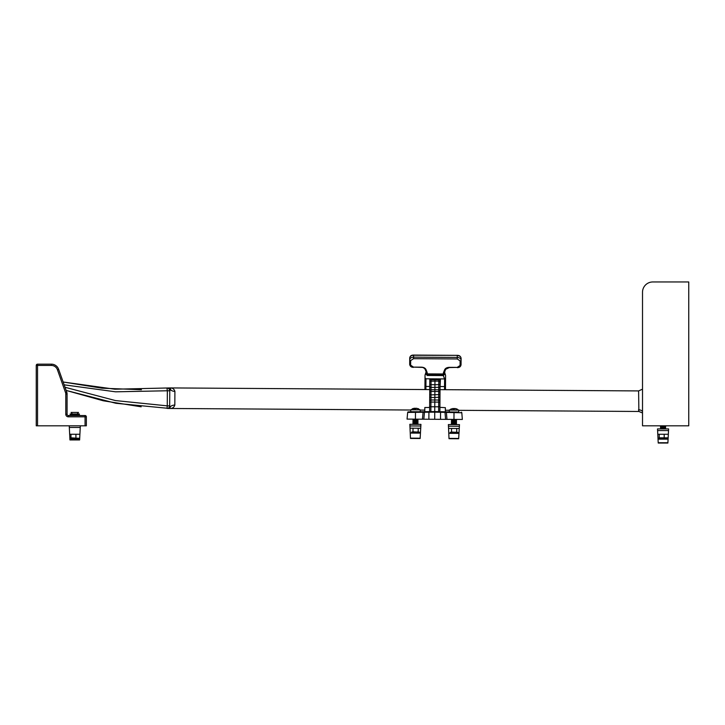 <?xml version="1.0" encoding="UTF-8"?>
<svg xmlns="http://www.w3.org/2000/svg" width="725" height="725" viewBox="0 0 725 725"><rect width="100%" height="100%" fill="white"/><g stroke="black" fill="none" stroke-linecap="round" stroke-linejoin="round"><path stroke-width="1.09" d="M66.99 393.022L66.782 392.225A5.138 5.138 0 0 1 67.081 393.947L67.081 414.256A1.287 1.287 0 0 0 68.358 415.543L85.061 415.543A1.287 1.287 0 0 1 86.347 416.83L86.347 425.82L36.25 425.82L36.25 365.445A1.287 1.287 0 0 1 37.537 364.158L51.366 364.158A7.703 7.703 0 0 1 58.625 369.288L66.782 392.225L66.011 392.56M57.221 366.868L56.595 366.207M55.182 365.173L54.429 364.802M58.707 369.532L57.411 369.714A6.425 6.425 0 0 0 51.366 365.445L37.537 365.445L37.537 425.82M70.823 415.543L70.135 413.993L79.424 413.993L78.744 415.543M70.135 414.745L79.424 414.745M70.633 439.16L78.934 439.16M72.02 439.54L76.651 439.54M79.741 434.266L70.959 434.266L70.959 437.827L70.388 438.235L79.288 438.235M70.959 434.266L69.827 434.266M70.959 437.827L77.829 438.235M75.917 434.266L75.917 437.827M72.418 413.993L71.068 412.434L78.499 412.434L77.149 413.993M70.289 414.917L79.279 414.917M69.238 425.82L69.953 439.948L79.614 439.948L80.248 427.46L69.319 427.46M80.248 427.46L80.33 425.82M79.614 439.948L69.953 439.948L79.614 439.948M642.513 292.229L642.513 425.82L688.75 425.82L688.75 281.962L652.781 281.962A10.277 10.277 0 0 0 642.513 292.229M663.058 428.837L665.632 428.665L663.058 428.837M660.602 428.91L661.1 428.23L665.015 428.23L665.632 427.632L660.493 427.632L665.632 427.804L665.015 427.206L665.632 426.608L660.493 426.608L665.632 426.78L665.015 426.182L665.541 425.82M660.493 428.665L661.1 427.206L665.632 426.78M660.493 427.632L661.1 426.182L665.632 426.608M665.514 428.91L665.015 428.23L665.632 428.665M658.907 439.16L667.217 439.16M668.024 434.266L659.233 434.266L659.233 437.827L658.672 438.235L667.562 438.235M659.233 434.266L658.101 434.266M659.233 437.827L668.024 437.827M664.2 434.266L664.2 437.827M657.593 430.559L658.228 443.038L667.888 443.038L668.613 428.91L657.512 428.91L657.593 430.559L668.522 430.559M415.434 419.159L415.47 412.353L407.677 412.425L407.051 419.104L446.962 419.367L446.401 412.407L434.746 412.144L434.746 411.573L456.687 412.099M453.968 419.403L462.342 419.458L461.807 412.779L454.004 412.597L453.968 419.403L446.962 419.367M445.803 411.845A0.616 0.616 91.4 0 1 446.401 412.407L454.004 412.597L454.022 412.036M439.885 411.7L440.075 382.483A1.287 1.278 -179.6 0 0 438.815 381.205L438.697 400.046L434.819 399.973L434.746 411.573L428.928 411.646L428.928 412.208L434.746 412.144L434.701 419.286M428.874 419.249L428.928 412.208L424.469 412.244L423.817 419.213M428.928 411.646L415.47 411.791L415.47 412.353L423.083 412.262L422.43 419.204M446.944 411.873L445.34 411.827L445.368 407.667L439.912 407.332M461.807 412.779A0.616 0.616 91.3 0 0 461.2 412.208M407.677 412.425A0.616 0.616 -90.3 0 1 408.284 411.873L415.47 411.791M408.51 411.863L412.824 411.818M429.744 390.766A1.287 0.997 0.4 0 1 431.013 389.778L431.022 387.386L429.762 387.204L429.816 378.822L429.644 406.408L429.735 392.479A1.287 0.997 0.4 0 1 431.003 391.5L434.873 391.473L434.837 397.517L439.975 397.146L439.939 402.955L440.021 390.829A1.287 0.997 0.4 0 0 438.761 389.823L434.882 389.751L434.873 391.473L438.752 391.545A1.287 0.997 0.4 0 1 440.002 392.551L440.093 379.719L440.057 384.576L434.918 384.721L434.9 387.413L440.039 387.268M439.921 406.299L439.894 409.643M429.644 406.236L429.626 409.58M429.608 411.637L429.644 405.674A1.287 1.087 -179.6 0 0 430.904 406.761L438.652 406.807L438.625 411.673M438.824 379.71L438.815 381.105L434.946 381.015L434.955 379.683M429.798 382.32A1.287 1.278 0.4 0 1 431.067 381.051L434.946 381.015L434.918 384.721L431.04 384.685L431.067 381.151A1.287 1.278 -179.6 0 0 429.798 382.419M429.717 394.491L430.976 394.88L431.013 389.778L434.882 389.751L434.9 387.413L431.022 387.386L431.04 384.685L429.78 384.504M429.68 400.825A1.287 0.843 0.4 0 1 430.949 400.001L434.819 399.973L434.837 397.517L430.958 397.472L430.976 394.88L439.993 394.554M429.635 407.468L424.814 407.532L424.787 411.691M440.039 387.866L440.41 379.719L430.133 379.655M424.932 389.552L425.004 377.843A0.961 0.952 0.4 0 0 425.965 378.794L444.588 378.921A0.961 0.952 0.4 0 0 445.558 377.979L445.576 375.45A0.961 0.952 0.4 0 0 445.485 375.042M425.058 375.07A0.961 0.952 0.4 0 0 425.022 375.314L425.004 377.843L425.965 378.794L444.588 378.921L445.558 377.979L445.576 375.45L444.271 371.182M424.941 387.467L424.977 382.963M445.422 389.688A0.961 0.698 0.4 0 0 445.485 389.452L445.522 383.09M445.485 389.452L445.558 377.979M426.382 371.064L425.067 375.024L425.004 377.843M444.307 372.333L444.298 373.892A0.961 0.952 0.4 0 1 443.328 374.834L443.319 375.568L427.27 375.468L427.27 374.734L443.328 374.834L443.337 373.982L427.279 373.882L427.125 372.442A0.961 0.716 -21.5 0 1 426.228 372.061L426.228 372.061A0.961 0.716 -21.5 0 1 426.2 371.907L426.327 372.532A0.961 0.734 0.4 0 0 427.279 373.275M443.51 372.55L443.337 373.384A0.961 0.734 0.4 0 0 444.307 372.65L444.443 372.025A0.961 0.716 22.2 0 1 444.407 372.179L444.407 372.179A0.961 0.716 22.2 0 1 443.51 372.55L444.67 369.696C445.431 368.209 446.99 367.43 449.337 367.339L457.185 367.394L460.085 365.472L460.112 360.905L457.239 358.957L413.567 358.676L410.667 360.588L410.64 365.155L413.513 367.113L421.361 367.158C423.708 367.276 425.258 368.083 426.001 369.578A0.961 0.716 158.5 0 1 425.104 369.197L426.228 372.061L426.309 374.508L427.27 375.468M426.309 374.508L426.327 372.215M421.361 367.158L421.361 367.385C422.802 367.276 424.053 367.883 425.104 369.197L425.104 369.197A0.961 0.716 158.5 0 1 425.067 369.043M410.64 365.155A0.961 0.734 -179.6 0 1 409.679 364.421L409.707 359.845A0.961 0.734 -179.6 0 0 410.667 360.588M413.567 358.676L413.576 357.144C411.238 357.298 409.942 358.195 409.707 359.845L409.716 357.951C410.069 355.993 411.365 355.032 413.594 355.078L413.594 355.25C411.283 355.386 409.987 356.283 409.716 357.951M460.112 360.905A0.961 0.734 0.4 0 0 461.082 360.18C460.864 358.522 459.587 357.606 457.248 357.425L413.576 357.144L413.594 355.078L457.257 355.359L413.594 355.25M460.085 365.472A0.961 0.734 0.4 0 0 461.055 364.748L461.1 358.286C460.846 356.609 459.568 355.694 457.257 355.531L457.257 355.359C459.387 355.304 460.674 356.283 461.1 358.286L461.064 362.853M444.67 369.696A0.961 0.716 22.2 0 0 445.567 369.324L445.567 369.324A0.961 0.716 22.2 0 0 445.603 369.17M443.337 373.384L443.337 373.982A0.961 0.734 -179.6 0 0 444.298 373.257L445.567 369.324L449.337 367.566L457.185 367.394M440.365 386.534L444.534 386.561L444.588 378.921L443.319 375.568L444.289 374.626M415.062 408.918L414.473 408.61M409.924 425.956L410.477 438.444L420.138 438.507L420.944 424.379L409.852 424.306L409.924 425.956L420.853 426.028M412.407 408.737L414.41 408.238L414.202 408.746L415.661 408.248L418.588 408.773L416.222 408.257M420.201 411.737L420.219 409.852L410.767 409.788L410.749 411.709L418.153 411.764M420.219 409.852L416.594 408.275M413.522 424.062L417.283 424.089M412.933 423.627L417.972 423.663L412.933 423.463M413.477 423.038L417.337 423.056M412.942 422.603L417.981 422.639L412.942 422.43M413.531 422.004L417.292 422.032M412.951 421.578L417.99 421.433L412.951 421.406M413.54 420.98L417.301 421.007M412.951 420.545L417.99 420.582L412.951 420.373M413.549 419.956L417.31 419.974M412.96 419.521L417.999 419.548L412.96 419.349M410.767 409.788L414.41 408.238M415.905 408.755L414.664 408.248M411.184 433.079L419.494 433.133M413.014 428.203L418.207 428.23L418.18 431.801L415.579 432.182L411.573 432.154L412.987 431.765L413.014 428.203L410.187 428.185M412.987 431.765L419.503 432.209M420.563 428.248L418.207 428.23M418.18 431.801L419.358 432.209M453.596 409.163L453.007 408.855M448.458 426.2L449.011 438.688L458.671 438.752L459.478 424.623L448.385 424.56L448.458 426.2L459.387 426.273M449.718 433.323L458.028 433.378M451.548 428.448L456.732 428.475L456.714 432.046L454.113 432.426L450.107 432.399L451.521 432.009L451.548 428.448L448.712 428.43M451.521 432.009L458.037 432.453M459.097 428.493L456.732 428.475M456.714 432.046L457.892 432.453M450.941 408.982L454.865 408.501L457.122 409.018L454.756 408.501M451.34 411.972L458.735 412.017L458.753 410.096L449.301 410.033L449.282 411.927M458.753 410.096L455.128 408.528M452.056 424.306L455.817 424.333M451.467 423.88L456.505 423.907L451.467 423.708M451.476 422.847L456.505 423.735M452.065 422.258L451.376 422.847L456.514 422.883L451.476 422.675M451.485 421.823L455.826 422.276M452.074 421.225L451.376 421.823L456.514 421.85L451.485 421.651M451.485 420.799L455.835 421.252M452.074 420.201L451.385 420.79L456.523 420.826L451.485 420.627M451.494 419.766L455.835 420.219M451.684 419.394L456.532 419.802L451.494 419.594M449.301 410.033L452.944 408.492M454.439 409.009L453.197 408.492M63.148 382.002L102.089 388.201L141.457 389.724L102.089 388.201L63.148 382.002L114.849 389.207L169.641 387.938A2.565 2.547 83.9 0 1 169.931 387.92L169.94 387.92C172.487 387.848 174.145 388.999 174.906 391.382A5.138 3.426 0.4 0 1 170.574 389.751L169.777 390.784L169.677 405.873L170.375 406.752L169.668 408.474L410.767 410.015M167.085 388.201L166.958 388.21A2.565 2.565 0 0 1 169.777 390.784L170.574 389.751L169.931 387.92L429.753 389.588M440.021 389.651L638.607 390.92L642.513 389.162M638.625 410.749L638.843 411.32M638.87 411.383L638.607 390.92M420.219 410.078L424.796 410.105M445.349 410.241L449.292 410.259M458.753 410.323L638.915 411.474L642.513 412.978M174.906 391.382L174.825 405.076C174 407.495 172.287 408.619 169.668 408.474L115.955 403.299L66.138 390.422L103.213 400.771L141.167 406.807L103.213 400.771L66.138 390.422M65.014 387.268L115.456 400.572L167.257 405.855L167.049 408.42L168.245 408.447M174.825 405.076A5.138 3.426 0.4 0 0 170.375 406.752A2.565 2.356 -88.8 0 1 168.1 408.447L169.65 408.474A2.565 2.547 -89.1 0 0 169.668 408.474L169.677 408.474M169.94 387.92L169.233 387.984M169.641 387.938L168.127 388.093A2.565 2.338 84.2 0 1 170.574 389.751M169.677 405.873A2.565 2.565 0 0 1 167.049 408.42A2.565 2.565 0 0 0 169.677 405.873L167.257 405.855L167.348 390.766L115.565 391.817L64.144 384.821M642.513 411.419A5.138 4.277 0.4 0 0 638.489 409.761M170.611 389.08L170.438 388.301M167.348 390.766L166.958 388.21A2.565 2.565 0 0 1 167.221 388.201A2.565 2.565 0 0 0 166.958 388.21A2.565 2.565 0 0 1 169.777 390.784L167.348 390.766M51.366 365.445L51.366 364.158A7.703 7.703 0 0 1 58.625 369.288M65.567 392.66L66.782 392.225A5.138 5.138 0 0 1 67.081 393.947L65.794 393.947A3.852 3.852 0 0 0 65.567 392.66L57.411 369.714M85.061 425.82L85.061 416.83L68.358 416.83A2.565 2.565 0 0 1 65.794 414.256L65.794 393.947M65.794 414.256L67.081 414.256A1.287 1.287 0 0 0 68.358 415.543L68.358 416.83M85.061 415.543A1.287 1.287 0 0 1 86.347 416.83L85.061 416.83L85.061 415.543M37.537 364.158L37.537 365.445L36.25 365.445M79.632 439.64L69.935 439.64M658.218 442.739L667.906 442.739M444.425 411.809A0.616 0.616 91.4 0 1 445.014 412.371L445.585 419.358M440.564 411.718L440.528 419.322M425.067 411.682A0.616 0.616 89.4 0 0 424.469 412.244L423.083 412.262A0.616 0.616 89.4 0 1 423.69 411.7M439.921 405.737A1.287 1.087 -179.6 0 1 438.652 406.807L438.679 402.103L430.931 402.058L430.958 397.472L429.698 397.083M430.868 411.619L430.931 402.058A1.287 0.843 0.4 0 0 429.662 402.892M439.939 402.955A1.287 0.843 -179.6 0 0 438.679 402.103L438.697 400.046A1.287 0.843 0.4 0 1 439.957 400.889M431.076 379.655L431.067 381.151L438.815 381.105A1.287 1.278 0.4 0 1 440.075 382.383M425.892 389.561L425.965 378.794M424.959 385.483A0.961 0.952 0.4 0 0 425.91 386.443L429.771 386.47M444.516 389.678L444.534 386.561A0.961 0.952 0.4 0 0 445.503 385.618M426.001 369.578L427.125 372.442M425.185 369.333L426.2 371.907M413.513 367.113L421.361 367.385M457.239 358.957L457.257 355.531M444.443 372.025L445.485 369.46M426.318 373.139A0.961 0.734 -179.6 0 0 427.279 373.882L427.27 374.734A0.961 0.952 0.4 0 1 426.318 373.783M410.468 438.136L420.156 438.199M449.002 438.389L458.689 438.453M660.493 426.608L661.1 426.182L660.584 425.82M661.1 427.206L660.493 426.78M413.513 367.339C411.383 367.394 410.105 366.415 409.679 364.421M461.055 364.748C460.701 366.714 459.414 367.666 457.185 367.62M413.051 424.333L413.15 419.15M417.999 419.548L417.382 419.974L417.99 420.409M417.99 420.582L417.373 421.007L417.99 421.433M417.981 421.606L417.373 422.032L417.981 422.467M417.981 422.639L417.364 423.056L417.972 423.491M417.972 423.663L417.355 424.089L417.745 424.361M451.584 424.578L451.367 423.708L451.983 423.282M456.532 419.802L455.916 420.219L456.523 420.654M456.523 420.826L455.907 421.252L456.514 421.687M456.514 421.85L455.907 422.276L456.514 422.711M455.898 423.309L456.514 422.883M456.505 423.907L456.27 424.605"/></g></svg>
